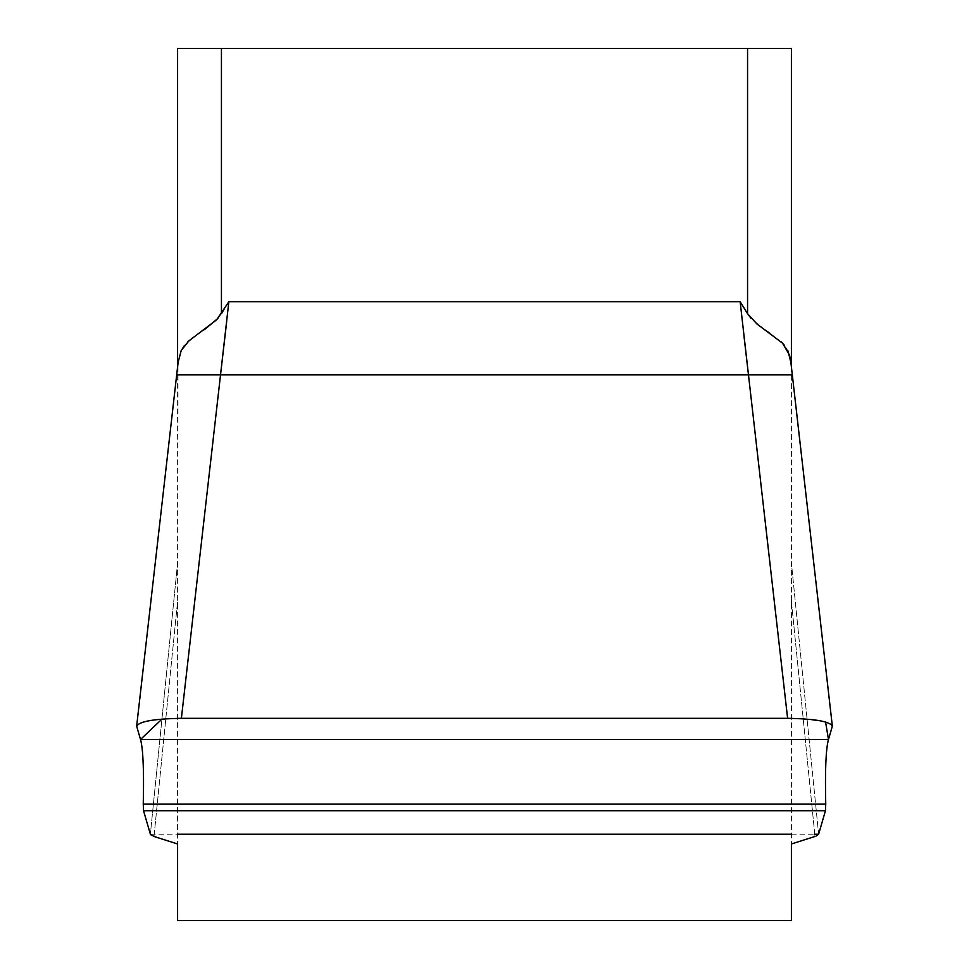 <?xml version="1.0" encoding="UTF-8"?>
<svg xmlns="http://www.w3.org/2000/svg" width="969" height="969" viewBox="0 0 969 969"><rect width="100%" height="100%" fill="white"/><g stroke="black" fill="none" stroke-linecap="round" stroke-linejoin="round"><path stroke-width="0.73" stroke-dasharray="4.84 3.63" d="M791.407 366.9L791.407 843.987L791.407 48.45L177.593 48.45L177.593 843.987L178.005 363.314M791.407 843.987L791.407 920.55L177.593 920.55L177.593 843.987M153.998 836.453L177.593 601.277L153.998 836.453L152.29 835.811M177.593 562.965L150.377 834.212L177.593 562.965M817.4 835.448L818.623 834.212L791.407 562.965L818.623 834.212L825.467 810.714L143.533 810.714M791.407 601.277L815.002 836.453L791.407 601.277M792.206 374.809L791.164 365.676L792.206 374.809L748.468 374.809L787.615 718.332L181.385 718.332C153.344 718.841 138.458 721.542 136.726 726.435L177.836 365.676L136.726 726.435L140.517 739.468C143.121 748.819 144.03 770.355 143.255 804.076L825.745 804.076C824.97 770.355 825.879 748.819 828.483 739.468L832.274 726.435L792.206 374.809L832.274 726.435M151.455 835.363L152.218 835.775M816.261 836.005L817.364 835.472M832.31 725.842L830.518 723.891L824.05 721.602L813.476 719.773L791.407 718.368L803.204 718.828M787.615 718.332L181.385 718.332L220.532 374.809L176.794 374.809M748.468 374.809L220.532 374.809M221.441 48.45L221.441 313.69L217.952 318.365M204.459 329.654L193.206 337.418M187.72 341.936L184.461 345.436M180.985 351.008L178.114 362.479M788.015 351.008L784.539 345.436M781.28 341.936L769.64 333.106M764.541 329.654L751.048 318.365M745.004 309.426L747.559 313.629L747.559 48.45M744.131 337.418L740.146 301.734L228.854 301.734L223.996 309.426M150.377 834.212L177.593 834.212M791.407 834.212L814.784 834.212M825.745 804.076L825.673 800.491M825.673 800.479L825.661 767.702L827.247 745.476M827.272 745.355L827.599 743.356M827.696 742.799L828.483 739.468L140.517 739.468L140.929 741.006M825.576 721.99L803.592 718.853M177.593 718.368L161.92 719.119M141.401 743.356L142.479 751.811M142.576 752.925L143.509 777.816M143.521 786.78L143.327 800.479M143.327 800.491L143.255 804.076M226.685 321.623L228.854 301.734M832.335 726.047L790.983 363.254M136.665 726.047L176.685 374.809"/><path stroke-width="1.45" d="M177.593 843.987L153.998 836.453L177.593 843.987L177.593 920.55L791.407 920.55L791.407 843.987L815.002 836.453L791.407 843.987M136.665 726.047L177.593 366.9L177.593 48.45L791.407 48.45L791.407 366.9M153.998 836.453L150.377 834.212L143.533 810.714L143.255 804.076C144.03 770.355 143.121 748.819 140.517 739.468L136.726 726.435C138.422 721.554 153.308 718.853 181.385 718.332L787.615 718.332L748.468 374.809L792.206 374.809M787.615 718.332L791.407 718.368L787.615 718.332C815.656 718.841 830.542 721.542 832.274 726.435L828.483 739.468C825.879 748.819 824.97 770.355 825.745 804.076L825.467 810.714L818.623 834.212L816.261 836.005M176.794 374.809L220.532 374.809L181.385 718.332L177.593 718.368M178.114 362.43L181.203 350.536L188.858 340.894L216.717 319.722L228.854 301.734L220.532 374.809L748.468 374.809L740.146 301.734L745.004 309.426M143.533 810.714L825.467 810.714L825.745 804.076L143.255 804.076L143.533 810.714L150.377 834.212L151.455 835.363M228.854 301.734L740.146 301.734L747.559 313.69L756.934 323.973L782.577 343.22L789.578 355.272L790.886 362.479M217.952 318.365L204.459 329.654M193.206 337.418L187.72 341.936M184.461 345.436L180.985 351.008M790.886 362.43L788.015 351.008M784.539 345.436L781.28 341.936M769.64 333.106L764.541 329.654M751.048 318.365L747.559 313.629M221.441 313.69L223.996 309.426M177.593 834.212L791.407 834.212M814.784 834.212L818.623 834.212L825.467 810.714L825.745 804.076M161.92 719.119L140.517 739.468L828.483 739.468L825.576 721.99M140.929 741.006L141.401 743.356M142.479 751.811L142.576 752.925M143.509 777.816L143.521 786.78M143.255 804.076L143.533 810.714L150.377 834.212M221.441 48.45L221.441 313.629M747.559 313.69L747.559 48.45M220.532 374.809L226.685 321.623M744.131 337.418L748.468 374.809M832.335 726.047L790.995 363.314M176.685 374.809L178.017 363.254"/></g></svg>
